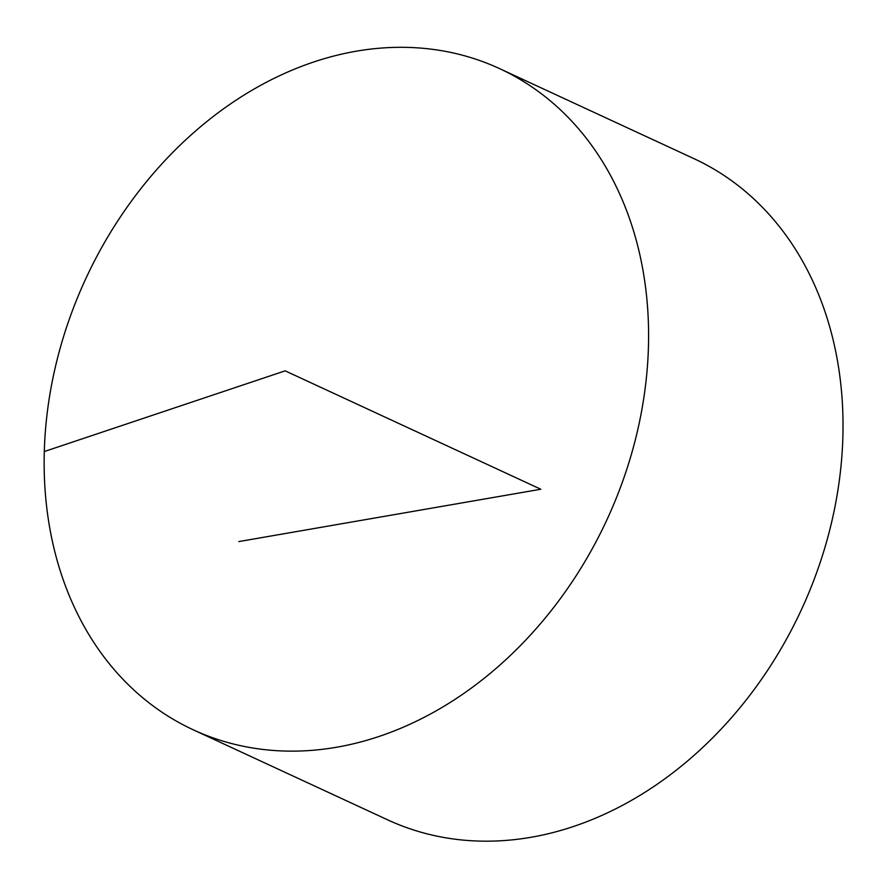 <?xml version="1.0" encoding="UTF-8"?>
<svg xmlns="http://www.w3.org/2000/svg" width="887" height="887" viewBox="0 0 887 887"><rect width="100%" height="100%" fill="white"/><g stroke="black" fill="none" stroke-linecap="round" stroke-linejoin="round"><path stroke-width="1.33" d="M336.661 747.231A364.346 287.111 114.9 0 1 193.266 729.813A364.346 287.111 114.9 0 1 85.862 278.54A364.346 287.111 114.9 0 1 499.503 68.587A364.346 287.111 114.9 0 1 636.655 434.453A364.346 287.111 114.9 0 1 336.661 747.231M499.503 68.587L693.933 158.64A364.346 287.111 114.9 0 1 831.086 524.505A364.346 287.111 114.9 0 1 531.091 837.273A364.346 287.111 114.9 0 1 387.697 819.865L193.266 729.813M238.78 541.58L540.815 489.247L285.159 370.844L44.35 451.527"/></g></svg>
